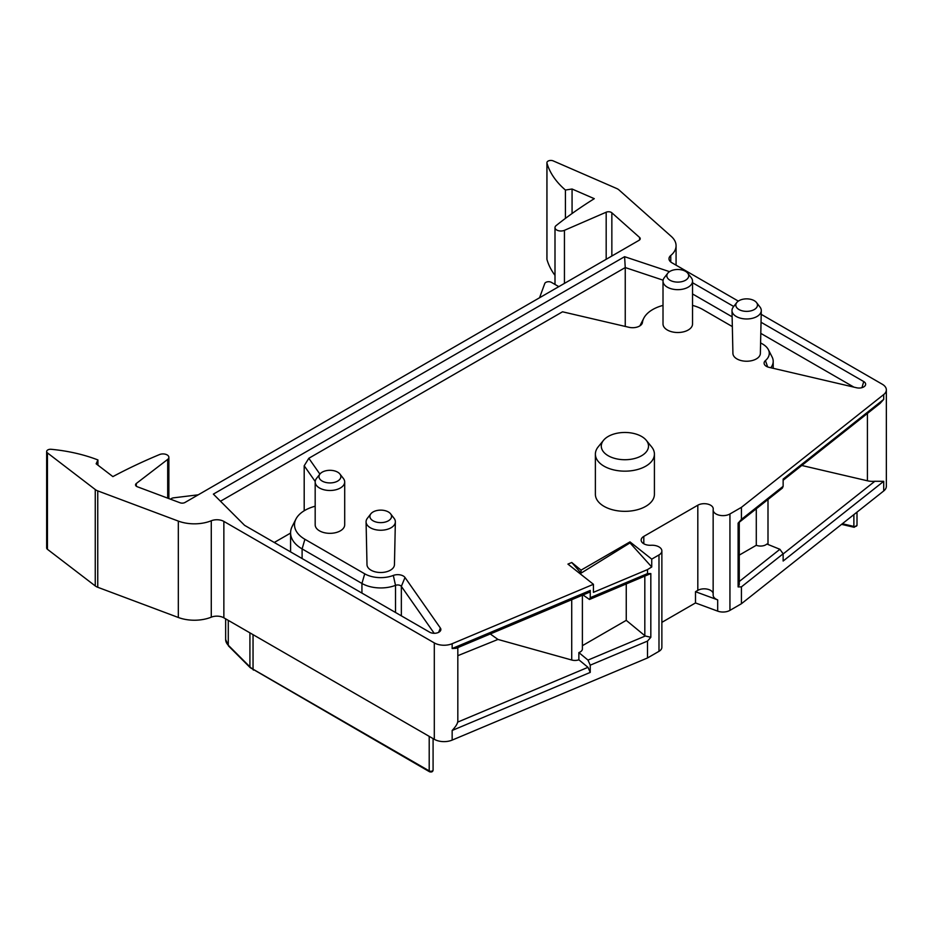 <?xml version="1.0" encoding="UTF-8"?>
<svg xmlns="http://www.w3.org/2000/svg" width="933" height="933" viewBox="0 0 933 933"><rect width="100%" height="100%" fill="white"/><g stroke="black" fill="none" stroke-linecap="round" stroke-linejoin="round"><path stroke-width="1.4" d="M581.049 570.145L571.766 562.494L567.94 564.103L593.435 584.303L452.155 643.712A13.773 7.954 180 0 1 434.3 642.907L223.862 521.407A9.843 5.68 0 0 0 211.278 520.766A29.518 17.039 180 0 1 178.32 521.092L97.755 490.886A9.843 5.68 180 0 1 95.259 489.533L47.443 452.902A3.93 2.274 180 0 1 46.65 451.537L46.65 547.928A3.93 2.274 0 0 0 47.443 549.304L95.259 585.936A9.843 5.68 0 0 0 97.755 587.277L178.32 617.483A29.518 17.039 0 0 0 211.278 617.168A9.843 5.68 180 0 1 223.862 617.809L434.3 739.298A13.773 7.954 0 0 0 452.155 740.102L647.502 657.963L658.99 651.327A9.843 5.68 0 0 0 661.87 647.315L661.87 550.925A9.843 5.68 180 0 1 658.99 554.937L651.735 559.124L629.985 541.886L629.985 542.901L581.049 573.142L581.049 570.145L629.985 541.886M661.87 622.358L695.493 602.94L717.687 611.138A9.843 5.68 0 0 0 729.944 610.369L741.42 603.733L883.714 490.956A13.773 7.954 0 0 0 886.35 486.268L886.35 389.877A13.773 7.954 180 0 1 883.714 394.554L741.42 507.342L729.944 513.966A9.843 5.68 180 0 1 719.226 515.203A9.843 5.68 180 0 1 713.15 509.954A9.843 5.68 180 0 1 713.197 509.406A9.038 5.213 0 0 0 713.244 508.893A9.038 5.213 0 0 0 707.657 504.077A9.038 5.213 0 0 0 697.814 505.208L643.805 536.393A9.038 5.213 0 0 0 641.158 540.079A9.038 5.213 0 0 0 651.071 545.269A9.843 5.68 180 0 1 661.87 550.925M546.96 258.744A3.93 2.274 0 0 0 546.913 259.106A3.93 2.274 0 0 0 546.96 259.479A118.059 68.156 0 0 0 554.995 275.375M46.65 451.537A3.93 2.274 180 0 1 51.222 449.298A118.059 68.156 180 0 1 97.93 459.946L96.146 463.794L112.881 476.611A491.913 284.005 180 0 1 159.52 454.569A5.901 3.405 180 0 1 165.666 454.301A5.901 3.405 180 0 1 168.873 457.333A5.901 3.405 180 0 1 167.695 459.386L136.323 483.481A3.93 2.274 0 0 0 135.542 484.845A3.93 2.274 0 0 0 137.326 486.758L180.046 502.77A3.93 2.274 0 0 0 184.979 502.479L639.07 240.306A3.93 2.274 0 0 0 640.225 238.696A3.93 2.274 0 0 0 639.595 237.46L611.85 212.794A3.93 2.274 0 0 0 606.182 212.211L564.442 230.323A5.901 3.405 180 0 1 558.261 230.649A5.901 3.405 180 0 1 554.995 227.594A5.901 3.405 180 0 1 556.103 225.611A491.913 284.005 180 0 1 594.286 198.682L572.069 189.014L565.421 190.04A118.059 68.156 180 0 1 546.96 163.077A3.93 2.274 180 0 1 546.913 162.715A3.93 2.274 180 0 1 549.094 160.674A3.93 2.274 180 0 1 553.211 160.896L616.666 188.501A9.843 5.68 180 0 1 618.999 189.947L671.317 236.457A29.518 17.039 180 0 1 676.075 245.741A29.518 17.039 180 0 1 670.769 255.49A9.843 5.68 0 0 0 668.996 258.744A9.843 5.68 0 0 0 671.877 262.756L738.318 301.114M761.2 314.328L882.315 384.256A13.773 7.954 180 0 1 886.35 389.877M731.997 310.619L732.918 353.409A13.727 7.93 0 0 0 736.93 358.913A13.727 7.93 0 0 0 751.811 360.651A13.727 7.93 0 0 0 760.372 353.409L761.281 310.619A14.636 8.455 180 0 1 756.99 316.497A14.636 8.455 180 0 1 736.289 316.497A14.636 8.455 180 0 1 731.997 310.619A14.636 8.455 180 0 1 733.28 307.062L736.767 302.56A10.823 6.251 180 0 1 738.983 300.694A10.823 6.251 180 0 1 754.296 300.694A10.823 6.251 180 0 1 756.523 302.56A10.823 6.251 180 0 1 754.296 309.534A10.823 6.251 180 0 1 738.983 309.534A10.823 6.251 180 0 1 736.767 302.56M366.074 521.885L366.996 564.675A13.727 7.93 0 0 0 371.007 570.18A13.727 7.93 0 0 0 385.889 571.917A13.727 7.93 0 0 0 394.449 564.675L395.359 521.885A14.636 8.455 180 0 1 391.067 527.763A14.636 8.455 180 0 1 370.366 527.763A14.636 8.455 180 0 1 366.074 521.885A14.636 8.455 180 0 1 367.357 518.328L370.844 513.826A10.823 6.251 180 0 1 373.072 511.96A10.823 6.251 180 0 1 388.373 511.96A10.823 6.251 180 0 1 390.6 513.826A10.823 6.251 180 0 1 388.373 520.801A10.823 6.251 180 0 1 373.072 520.801A10.823 6.251 180 0 1 370.844 513.826M315.179 481.964L315.179 524.812A14.753 8.525 0 0 0 319.494 530.842A14.753 8.525 0 0 0 335.577 532.685A14.753 8.525 0 0 0 344.697 524.812L344.697 481.964A14.753 8.525 180 0 1 340.37 487.994A14.753 8.525 180 0 1 319.494 487.994A14.753 8.525 180 0 1 315.179 481.964A14.753 8.525 180 0 1 316.485 478.454L319.972 474.011A10.939 6.309 180 0 1 322.2 472.156A10.939 6.309 180 0 1 337.664 472.156A10.939 6.309 180 0 1 339.904 474.011A10.939 6.309 180 0 1 337.664 481.078A10.939 6.309 180 0 1 322.2 481.078A10.939 6.309 180 0 1 319.972 474.011M663.013 281.148L663.013 323.996A14.753 8.525 0 0 0 667.34 330.014A14.753 8.525 0 0 0 683.411 331.868A14.753 8.525 0 0 0 692.531 323.996L692.531 281.148A14.753 8.525 180 0 1 688.204 287.166A14.753 8.525 180 0 1 667.328 287.166A14.753 8.525 180 0 1 663.013 281.148A14.753 8.525 180 0 1 664.331 277.626L667.806 273.194A10.939 6.309 180 0 1 670.034 271.328A10.939 6.309 180 0 1 685.498 271.328A10.939 6.309 180 0 1 687.738 273.194A10.939 6.309 180 0 1 685.498 280.262A10.939 6.309 180 0 1 670.034 280.262A10.939 6.309 180 0 1 667.806 273.194M595.382 454.126L595.382 494.292A29.518 17.039 0 0 0 604.024 506.339A29.518 17.039 0 0 0 636.189 510.036A29.518 17.039 0 0 0 654.418 494.292L654.418 454.126A29.518 17.039 180 0 1 645.764 466.173A29.518 17.039 180 0 1 604.024 466.173A29.518 17.039 180 0 1 595.382 454.126A29.518 17.039 180 0 1 598.17 446.895L603.523 440.306A23.617 13.633 180 0 1 608.199 436.457A23.617 13.633 180 0 1 641.589 436.457A23.617 13.633 180 0 1 646.277 440.306A23.617 13.633 180 0 1 641.589 455.736A23.617 13.633 180 0 1 608.199 455.736A23.617 13.633 180 0 1 603.523 440.306M669.509 271.655L624.597 256.692L213.365 494.117L244.586 525.337L429.635 632.177A6.578 3.802 0 0 0 440.598 630.568A6.578 3.802 0 0 0 440.388 628.061L405.004 577.504A7.872 4.548 0 0 0 393.318 575.428A22.625 13.062 180 0 1 364.721 573.818L304.893 539.274A35.419 20.444 180 0 1 295.959 519.028A35.419 20.444 180 0 1 315.179 506.222M319.891 474.104L308.823 458.278L562.529 311.797L628.959 327.296A9.843 5.68 0 0 0 642.079 323.634A9.843 5.68 0 0 0 642.452 322.456A35.419 20.444 180 0 1 643.793 318.211A35.419 20.444 180 0 1 663.013 305.406M692.531 305.406A35.419 20.444 180 0 1 702.817 309.534L732.347 326.585M760.593 342.889L762.646 344.079A22.625 13.062 180 0 1 768.349 349.618A22.625 13.062 180 0 1 765.433 360.593A7.872 4.548 0 0 0 764.419 364.406A7.872 4.548 0 0 0 769.014 367.334L856.611 387.766A6.578 3.802 0 0 0 865.381 385.317A6.578 3.802 0 0 0 863.725 381.55L761.036 322.258M733.723 306.49L692.531 282.711M756.523 302.56L760.01 307.062A14.636 8.455 180 0 1 761.281 310.619M390.6 513.826L394.088 518.328A14.636 8.455 180 0 1 395.359 521.885M339.904 474.011L343.379 478.454A14.753 8.525 180 0 1 344.697 481.964M687.738 273.194L691.213 277.626A14.753 8.525 180 0 1 692.531 281.148M646.277 440.306L651.631 446.895A29.518 17.039 180 0 1 654.418 454.126M624.597 256.692L625.25 267.561L220.491 501.243M663.106 280.18L625.25 267.561L625.25 326.433M853.917 387.137L760.792 333.373M732.137 316.823L692.531 293.953M768.349 349.618L772.116 357.012A26.567 15.336 180 0 1 773.2 361.351A26.567 15.336 180 0 1 770.786 367.742M639.886 325.874A39.349 22.719 180 0 1 640.026 325.605L643.793 318.211M304.193 510.771L304.193 465.777L315.202 481.498M308.823 458.278L304.193 465.777M434.172 633.285L401.353 586.379A3.93 2.274 0 0 0 395.51 585.353A26.567 15.336 180 0 1 361.934 583.452L302.105 548.907A39.349 22.719 180 0 1 290.583 532.848A39.349 22.719 180 0 1 292.192 526.422L295.959 519.028M274.279 542.481L290.583 533.081M629.985 542.901L651.735 566.984L651.735 559.124M739.263 555.112L756.29 545.28L756.29 508.777M582.39 645.683L626.253 620.352L626.253 584.011M756.29 545.28A7.441 4.292 0 0 0 766.891 544.021L779.906 549.292L739.263 581.516M779.906 549.292L783.137 553.805L783.137 561.036L883.714 481.311L874.851 481.265L783.137 553.957M801.785 465.474L867.422 480.787A13.773 7.954 0 0 0 874.851 481.265M457.823 655.677L497.965 639.443L571.719 660.016A7.441 4.292 0 0 0 578.868 659.806L587.977 667.328L457.625 722.142A13.773 7.954 0 0 0 457.823 720.824L457.823 647.607M497.965 639.443L490.28 633.962M626.253 620.352L644.82 635.665A3.93 2.274 0 0 0 645.309 635.991L587.977 660.097L578.868 652.575L578.868 659.806M578.868 652.575A7.441 4.292 0 0 0 582.39 648.925L582.39 595.219M583.02 594.962L589.469 599.476L650.826 573.562L650.826 637.309L647.502 641.088L647.502 657.963M589.364 592.292L590.239 590.461L590.239 597.691L589.469 599.476M457.625 722.142C457.252 724.16 455.421 726.935 452.155 730.469L452.155 740.102M452.155 643.712L452.155 648.528L456.155 648.307L589.469 592.245M651.735 566.984L647.502 569.596L593.435 592.338L593.435 584.303M647.502 569.596L647.502 573.608L650.826 573.562M645.309 635.991L650.826 637.309M587.977 660.097L590.239 665.171L590.239 672.401L587.977 667.328M571.766 562.494L581.049 573.142M713.15 509.954L713.15 595.102A9.843 5.68 0 0 0 716.031 599.114A9.843 5.68 0 0 0 717.687 599.884L695.493 591.697L697.814 590.356A9.038 5.213 180 0 1 710.596 590.356A9.038 5.213 180 0 1 713.15 593.318M695.493 591.697L695.493 602.94M783.137 553.805L741.42 586.869L738.108 586.915L739.263 584.699L739.263 522.27M741.42 586.869L741.42 603.733M741.42 507.342L741.42 519.389L738.108 523.168L782.39 488.087L783.137 486.326L783.137 479.096L883.714 399.371L883.714 394.554M783.137 480.262L880.076 403.418L883.714 399.371M565.421 190.04L565.421 218.392M572.069 213.517L572.069 189.014M97.93 465.159L97.93 459.946M170.681 499.26A3.93 2.274 180 0 1 173.55 497.837L198.228 494.817M539.554 297.755L544.779 283.504A3.93 2.274 180 0 1 547.519 281.801A3.93 2.274 180 0 1 551.415 282.372L558.809 286.641M429.577 771.778A1.971 1.131 -60 0 1 429.203 770.891A2.274 1.318 -0 0 0 431.676 771.183A2.274 1.318 -0 0 0 433.087 769.97C432.912 771.719 431.746 772.326 429.6 771.801L250.231 667.666A1.971 1.388 -45 0 1 249.916 666.838A19.675 11.359 0 0 0 253.041 669.194L429.203 770.891L429.203 736.359M253.041 634.65L253.041 669.194A1.971 1.131 120 0 0 253.449 670.092M228.282 620.363L228.282 645.216A1.971 1.388 135 0 0 228.597 646.033L225.646 639.537A19.675 11.359 0 0 0 228.282 645.216L249.916 666.838L249.916 632.842M842.336 523.74L853.882 526.434A2.274 1.318 -0 0 0 857.007 525.221L854.173 527.297A1.971 0.606 -76.9 0 1 853.882 526.434L853.882 514.596M639.595 239.933L639.595 237.46M611.85 212.794L611.85 256.015M861.964 387.65L863.725 381.55M767.661 366.926L765.433 360.593M641.344 324.684L642.452 322.456M304.893 539.274L302.105 548.907L302.105 558.552M361.934 593.096L361.934 583.452L364.721 573.818M395.51 612.48L395.51 585.353L393.318 575.428M405.004 577.504L401.353 586.379L401.353 615.85M438.627 632.341L440.388 628.061M571.719 660.016L571.719 599.709M644.82 635.665L644.82 576.197M434.3 739.298L434.3 642.907M590.239 597.691L647.502 573.608M452.155 648.528L590.239 590.461M658.99 651.327L658.99 554.937M647.502 641.088L590.239 665.171M590.239 672.401L452.155 730.469M643.805 536.393L643.805 543.764M697.814 590.356L697.814 505.208M717.687 611.138L717.687 599.884M729.944 513.966L729.944 610.369M738.108 586.915L738.108 523.168M883.714 490.956L883.714 481.311M867.422 480.787L867.422 413.447M741.42 519.389L783.137 486.326M670.769 255.49L670.769 261.986M546.96 259.479L546.96 163.077M564.442 230.323L564.442 283.387M606.182 259.292L606.182 212.211M223.862 521.407L223.862 617.809M211.278 520.766L211.278 617.168M178.32 617.483L178.32 521.092M97.755 490.886L97.755 587.277M95.259 585.936L95.259 489.533M47.443 452.902L47.443 549.304M167.695 498.14L167.695 459.386M136.323 483.481L136.323 486.21M250.231 667.666L228.597 646.033M857.007 512.124L857.007 525.221M854.173 527.297L841.566 524.358M433.087 738.598L433.087 769.97M225.646 639.537L225.646 618.836M773.2 368.302L773.2 361.351M290.583 551.893L290.583 532.848M767.999 499.493L767.999 544.475M676.075 265.182L676.075 245.741M546.913 259.106L546.913 162.715M554.995 284.437L554.995 227.594M168.873 498.584L168.873 457.333"/></g></svg>

